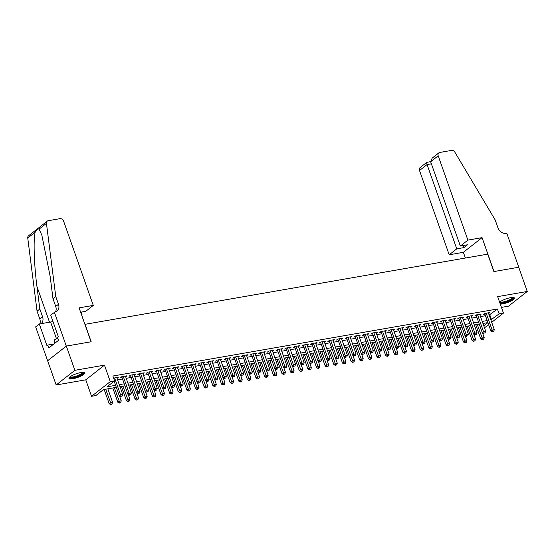 <?xml version="1.0" encoding="UTF-8"?>
<svg xmlns="http://www.w3.org/2000/svg" width="555" height="555" viewBox="0 0 555 555"><rect width="100%" height="100%" fill="white"/><g stroke="black" fill="none" stroke-linecap="round" stroke-linejoin="round"><path stroke-width="0.83" d="M72.809 378.781A8.249 1.963 160.6 0 0 80.919 376.075A8.249 1.963 160.6 0 0 84.533 372.946A8.249 1.963 160.6 0 0 80.69 372.599A8.249 1.963 160.6 0 0 72.587 375.305A8.249 1.963 160.6 0 0 68.973 378.427A8.249 1.963 160.6 0 0 72.809 378.781M500.27 304.064A8.249 1.963 160.6 0 0 502.726 303.856A8.249 1.963 160.6 0 0 510.829 301.143A8.249 1.963 160.6 0 0 514.45 298.021A8.249 1.963 160.6 0 0 510.607 297.667A8.249 1.963 160.6 0 0 499.611 302.197M116.314 387.355L103.466 389.596L95.883 395.542L91.561 396.298L110.265 381.625L114.587 380.869L107.004 386.821L115.593 385.323M54.355 312.188L66.295 346.098L91.055 341.783L79.108 307.872L93.282 305.403L63.596 221.112A3.17 2.518 51.9 0 0 59.982 218.663L48.188 220.717A3.17 2.518 51.9 0 0 47.251 221.126A3.17 2.518 51.9 0 0 46.447 223.367L55.757 296.523L58.49 304.272A7.402 5.883 -128.1 0 1 57.012 311.147A7.402 5.883 -128.1 0 1 54.827 312.104L50.685 315.067L58.33 336.767L57.519 337.398L58.546 340.305L48.791 347.957L47.772 345.05L46.96 345.689L39.315 323.988L35.652 326.86L56.166 384.983L85.761 379.828L91.561 396.298M501.442 307.38L508.553 306.138L527.25 291.465L497.655 296.627L503.454 313.096L491.702 322.316M488.643 324.717L484.473 327.818M47.64 360.764L66.336 346.091L74.87 370.31L56.166 384.983M66.336 346.091L91.18 341.762L85.04 324.321L487.734 254.134L493.874 271.575L518.724 267.246L527.25 291.465M117.029 378.309L118.291 377.317L113.622 378.135M125.673 376.803L126.928 375.811L121.746 376.72L120.484 377.705L121.996 377.442M134.31 375.291L135.573 374.306L130.383 375.208L129.121 376.2L130.633 375.936M142.954 373.786L144.21 372.8L139.028 373.702L137.765 374.694L139.277 374.431M151.598 372.28L152.854 371.295L147.672 372.197L146.409 373.189L147.921 372.925M160.235 370.775L161.498 369.79L156.309 370.691L155.046 371.683L156.559 371.42M168.88 369.269L170.135 368.284L164.953 369.186L163.69 370.178L165.203 369.914M177.524 367.764L178.779 366.779L173.597 367.681L172.327 368.673L173.84 368.409M186.161 366.258L187.424 365.273L182.234 366.175L180.972 367.167L182.484 366.904M194.805 364.753L196.061 363.768L190.878 364.67L189.616 365.662L191.128 365.398M203.442 363.248L204.705 362.255L199.516 363.164L198.253 364.156L199.765 363.893M212.086 361.742L213.342 360.75L208.16 361.659L206.897 362.651L208.409 362.387M220.73 360.237L221.986 359.245L216.804 360.153L215.541 361.138L217.054 360.875M229.368 358.724L230.63 357.739L225.441 358.641L224.178 359.633L225.691 359.369M238.012 357.219L239.267 356.234L234.085 357.136L232.823 358.128L234.335 357.864M246.656 355.713L247.912 354.728L242.729 355.63L241.46 356.622L242.972 356.359M255.293 354.208L256.556 353.223L251.366 354.125L250.104 355.117L251.616 354.853M263.937 352.702L265.193 351.717L260.011 352.619L258.748 353.611L260.26 353.348M272.574 351.197L273.837 350.212L268.648 351.114L267.385 352.106L268.897 351.842M281.219 349.692L282.474 348.707L277.292 349.608L276.029 350.6L277.542 350.337M289.863 348.186L291.118 347.201L285.936 348.103L284.673 349.095L286.186 348.831M298.5 346.681L299.762 345.689L294.573 346.598L293.311 347.59L294.823 347.326M307.144 345.175L308.4 344.183L303.217 345.092L301.955 346.077L303.467 345.814M315.788 343.663L317.044 342.678L311.861 343.58L310.592 344.572L312.104 344.308M324.425 342.157L325.688 341.172L320.499 342.074L319.236 343.066L320.748 342.803M333.069 340.652L334.325 339.667L329.143 340.569L327.88 341.561L329.392 341.297M341.707 339.147L342.969 338.161L337.78 339.063L336.517 340.055L338.03 339.792M350.351 337.641L351.606 336.656L346.424 337.558L345.161 338.55L346.674 338.286M358.995 336.136L360.25 335.151L355.068 336.052L353.806 337.045L355.318 336.781M367.632 334.63L368.895 333.645L363.705 334.547L362.443 335.539L363.955 335.275M376.276 333.125L377.532 332.14L372.35 333.042L371.087 334.034L372.599 333.77M384.92 331.619L386.176 330.627L380.994 331.536L379.724 332.528L381.236 332.265M393.557 330.114L394.82 329.122L389.631 330.031L388.368 331.023L389.881 330.759M402.202 328.609L403.457 327.616L398.275 328.525L397.012 329.51L398.525 329.247M410.839 327.096L412.101 326.111L406.912 327.013L405.649 328.005L407.162 327.741M419.483 325.591L420.739 324.606L415.556 325.507L414.294 326.5L415.806 326.236M428.127 324.085L429.383 323.1L424.2 324.002L422.938 324.994L424.45 324.731M436.764 322.58L438.027 321.595L432.838 322.497L431.575 323.489L433.087 323.225M445.408 321.074L446.664 320.089L441.482 320.991L440.219 321.983L441.731 321.72M454.052 319.569L455.308 318.584L450.126 319.486L448.856 320.478L450.369 320.214M462.69 318.064L463.952 317.078L458.763 317.98L457.5 318.972L459.013 318.709M471.334 316.558L472.589 315.573L467.407 316.475L466.144 317.467L467.657 317.203M479.971 315.053L481.234 314.061L476.044 314.969L474.782 315.962L476.294 315.698M489.156 315.074L497.426 309.003L112.88 376.026L114.587 380.869M117.57 379.835L122.53 378.968M126.207 378.33L131.174 377.462M134.851 376.824L139.811 375.957M143.495 375.319L148.456 374.452M152.132 373.813L157.1 372.946M160.777 372.308L165.737 371.441M169.421 370.802L174.381 369.935M178.058 369.29L183.018 368.43M186.702 367.785L191.662 366.924M195.339 366.279L200.306 365.419M203.983 364.774L208.944 363.907M212.627 363.268L217.588 362.401M221.265 361.763L226.232 360.896M229.909 360.257L234.869 359.39M238.553 358.752L243.513 357.885M247.19 357.247L252.15 356.379M255.834 355.741L260.795 354.874M264.471 354.229L269.439 353.368M273.115 352.723L278.076 351.863M281.76 351.218L286.72 350.358M290.397 349.712L295.364 348.852M299.041 348.207L304.001 347.34M307.685 346.702L312.645 345.834M316.322 345.196L321.283 344.329M324.966 343.691L329.927 342.824M333.604 342.185L338.571 341.318M342.248 340.68L347.208 339.813M350.892 339.167L355.852 338.307M359.529 337.662L364.496 336.802M368.173 336.157L373.133 335.296M376.817 334.651L381.778 333.791M385.454 333.146L390.415 332.278M394.099 331.64L399.059 330.773M402.736 330.135L407.703 329.268M411.38 328.629L416.34 327.762M420.024 327.124L424.984 326.257M428.661 325.618L433.628 324.751M437.305 324.113L442.266 323.246M445.949 322.601L450.91 321.74M454.587 321.095L459.547 320.235M463.231 319.59L468.191 318.73M471.868 318.084L476.835 317.217M480.512 316.579L485.472 315.712M488.615 313.547L489.871 312.555L484.688 313.464L483.426 314.449L484.938 314.185M85.761 379.828L104.465 365.155L74.87 370.31M104.465 365.155L110.265 381.625M497.426 309.003L499.132 313.846L503.454 313.096M487.9 322.594L482.933 323.461M479.256 324.099L474.296 324.966M470.612 325.605L465.652 326.472M461.975 327.11L457.008 327.977M453.331 328.615L448.371 329.483M444.687 330.121L439.726 330.988M436.05 331.626L431.089 332.494M427.406 333.139L422.445 333.999M418.768 334.644L413.801 335.504M410.124 336.15L405.164 337.01M401.48 337.655L396.52 338.522M392.843 339.161L387.876 340.028M384.199 340.666L379.238 341.533M375.555 342.171L370.594 343.039M366.917 343.677L361.957 344.544M358.273 345.182L353.313 346.049M349.636 346.688L344.669 347.555M340.992 348.2L336.032 349.06M332.348 349.705L327.388 350.566M323.711 351.211L318.743 352.071M315.067 352.716L310.106 353.577M306.422 354.222L301.462 355.089M297.785 355.727L292.825 356.594M289.141 357.233L284.181 358.1M280.504 358.738L275.537 359.605M271.86 360.244L266.899 361.111M263.216 361.749L258.255 362.616M254.578 363.254L249.611 364.122M245.934 364.767L240.974 365.627M237.29 366.272L232.33 367.132M228.653 367.778L223.693 368.638M220.009 369.283L215.049 370.15M211.372 370.789L206.404 371.656M202.728 372.294L197.767 373.161M194.083 373.799L189.123 374.667M185.446 375.305L180.479 376.172M176.802 376.81L171.842 377.677M168.158 378.316L163.198 379.183M159.521 379.828L154.561 380.688M150.877 381.334L145.916 382.194M142.24 382.839L137.272 383.699M133.595 384.344L128.635 385.205M124.951 385.85L119.991 386.717M483.793 325.889L487.914 322.649M490.863 319.916L499.132 313.846M119.276 384.677L124.237 383.817M127.914 383.172L132.881 382.312M136.558 381.667L141.518 380.799M145.202 380.161L150.162 379.294M153.839 378.656L158.799 377.788M162.483 377.15L167.444 376.283M171.127 375.645L176.088 374.778M179.764 374.139L184.725 373.272M188.409 372.634L193.369 371.767M197.046 371.122L202.013 370.261M205.69 369.616L210.65 368.756M214.334 368.111L219.294 367.25M222.971 366.605L227.932 365.745M231.615 365.1L236.576 364.233M240.259 363.594L245.22 362.727M248.897 362.089L253.857 361.222M257.541 360.583L262.501 359.716M266.178 359.078L271.145 358.211M274.822 357.573L279.782 356.705M283.466 356.067L288.427 355.2M292.103 354.555L297.064 353.695M300.748 353.049L305.708 352.189M309.392 351.544L314.352 350.684M318.029 350.038L322.989 349.171M326.673 348.533L331.633 347.666M335.31 347.028L340.277 346.16M343.954 345.522L348.915 344.655M352.598 344.017L357.559 343.15M361.236 342.511L366.196 341.644M369.88 341.006L374.84 340.139M378.524 339.493L383.484 338.633M387.161 337.988L392.121 337.128M395.805 336.483L400.765 335.622M404.442 334.977L409.41 334.117M413.087 333.472L418.047 332.605M421.731 331.966L426.691 331.099M430.368 330.461L435.328 329.594M439.012 328.955L443.972 328.088M447.656 327.45L452.616 326.583M456.293 325.945L461.254 325.077M464.937 324.439L469.898 323.572M473.575 322.927L478.542 322.067M482.219 321.421L487.179 320.561M489.843 314.956L491.55 319.798M484.681 313.464L490.877 331.044L492.139 330.058L486.201 313.2M492.847 331.501L493.714 331.349L492.847 331.501L492.139 330.058L494.297 329.677L488.358 312.819M490.877 331.044L492.347 331.897M493.714 331.349L494.297 329.677M475.746 324.71L480.769 338.98L482.031 337.988L484.189 337.606L482.455 332.681M477.265 324.446L482.746 339.431L482.239 339.826L483.606 339.278L482.746 339.431M484.189 337.606L483.606 339.278M482.239 339.826L480.769 338.98M513.028 297.459A7.139 1.7 -19.4 0 1 506.354 301.795A7.139 1.7 -19.4 0 1 499.701 302.44M500.069 301.83A6.611 1.575 160.6 0 0 506.188 301.178A6.611 1.575 160.6 0 0 512.48 297.459M499.993 303.266A8.193 1.956 160.6 0 0 506.347 302.066A8.193 1.956 160.6 0 0 514.103 297.674M83.111 372.384A7.139 1.7 -19.4 0 1 76.437 376.727A7.139 1.7 -19.4 0 1 69.722 377.102M70.152 376.755A6.611 1.575 160.6 0 0 76.271 376.103A6.611 1.575 160.6 0 0 82.563 372.384M69.021 377.941A8.193 1.956 160.6 0 0 76.437 376.991A8.193 1.956 160.6 0 0 84.187 372.606M54.446 343.524L54.251 339.917L57.803 338.21M55.285 342.865L54.251 339.917M467.893 240.114L438.207 155.823L430.652 161.755L460.338 246.045L467.893 240.114L482.066 237.644L494.006 271.555L518.765 267.239L506.819 233.329L506.347 233.412A7.402 5.883 51.9 0 1 497.911 227.682L495.178 219.933L454.871 152.181A3.17 2.518 51.9 0 0 451.576 150.412L439.775 152.465A3.17 2.518 51.9 0 0 438.845 152.875A3.17 2.518 51.9 0 0 438.207 155.823M465.381 258.033L463.363 252.317L482.066 237.644M463.363 252.317L449.196 254.787L456.751 248.855L463.925 247.606L467.511 244.79L460.338 246.045M456.751 248.855L427.066 164.571L419.511 170.496A3.17 2.518 -128.1 0 1 420.142 167.548L426.781 162.344L430.625 161.651M449.196 254.787L419.511 170.496M463.925 247.606L463.196 245.546M427.121 162.4C426.531 162.143 426.517 162.865 427.066 164.571L431.381 163.815M438.845 152.875L432.206 158.085L430.652 161.755M81.37 314.283L82.14 314.151L81.412 312.083M82.14 314.151L81.495 314.65M55.757 296.523L52.989 298.687L50.137 276.258L41.812 235.001L39.051 229.166C37.851 228.48 36.547 229.499 35.145 232.233C33.245 239.587 34.112 265.255 36.97 286.588L39.828 309.017L42.555 316.773A7.402 5.883 -128.1 0 1 41.077 323.648A7.402 5.883 -128.1 0 1 41.028 323.69M39.828 309.017L37.06 311.188L39.787 318.945A7.402 5.883 -128.1 0 1 39.766 323.905M55.417 311.966A7.402 5.883 -128.1 0 0 55.722 306.443L52.989 298.687M35.145 232.233L27.75 238.04L37.06 311.188M66.295 346.098L47.591 360.771M93.282 305.403L85.727 311.334L80.641 312.215M52.961 321.518A11.898 2.837 -19.4 0 1 50.595 322.018L39.315 323.988M27.75 238.04A3.17 2.518 -128.1 0 1 28.555 235.799L47.251 221.126M53.849 343.996L47.772 345.05M476.044 314.969L482.233 332.556L483.495 331.564L477.557 314.706M484.21 333.007L485.07 332.854L484.21 333.007L483.495 331.564L485.66 331.182L479.721 314.324M482.233 332.556L483.703 333.402M485.07 332.854L485.66 331.182M467.4 316.475L473.588 334.061L474.851 333.069L468.919 316.211M475.566 334.512L476.433 334.36L475.566 334.512L474.851 333.069L477.016 332.688L471.077 315.83M473.588 334.061L475.059 334.908M476.433 334.36L477.016 332.688M458.756 317.987L464.951 335.567L466.214 334.575L460.275 317.717M466.928 336.018L467.789 335.865L466.928 336.018L466.214 334.575L468.371 334.2L462.44 317.342M464.951 335.567L466.422 336.413M467.789 335.865L468.371 334.2M450.119 319.493L456.307 337.072L457.57 336.08L451.638 319.222M458.284 337.523L459.151 337.371L458.284 337.523L457.57 336.08L459.734 335.706L453.796 318.848M456.307 337.072L457.778 337.919M459.151 337.371L459.734 335.706M467.102 326.215L472.125 340.486L473.387 339.493L475.552 339.119L473.81 334.186M468.621 325.951L474.102 340.936L473.595 341.332L474.962 340.784L474.102 340.936M475.552 339.119L474.962 340.784M473.595 341.332L472.125 340.486M458.458 327.721L463.481 341.991L464.75 340.999L466.908 340.624L465.173 335.692M459.977 327.457L465.458 342.442L464.951 342.837L466.325 342.289L465.458 342.442M466.908 340.624L466.325 342.289M464.951 342.837L463.481 341.991M449.821 329.233L454.843 343.496L456.106 342.504L458.263 342.13L456.529 337.197M451.34 328.962L456.82 343.947L456.314 344.343L457.681 343.795L456.82 343.947M458.263 342.13L457.681 343.795M456.314 344.343L454.843 343.496M441.176 330.738L446.199 345.002L447.462 344.01L449.626 343.635L447.892 338.703M442.696 330.468L448.176 345.453L447.67 345.848L449.044 345.307L448.176 345.453M449.626 343.635L449.044 345.307M447.67 345.848L446.199 345.002M441.475 320.998L447.663 338.578L448.933 337.586L442.994 320.728M449.64 339.029L450.507 338.876L449.64 339.029L448.933 337.586L451.09 337.211L445.152 320.353M447.663 338.578L449.134 339.424M450.507 338.876L451.09 337.211M432.532 332.244L437.562 346.507L438.825 345.515L440.982 345.141L439.248 340.208M434.052 331.98L439.532 346.958L439.033 347.354L440.399 346.813L439.532 346.958M440.982 345.141L440.399 346.813M439.033 347.354L437.562 346.507M432.831 322.504L439.026 340.083L440.288 339.091L434.35 322.233M441.003 340.534L441.863 340.388L441.003 340.534L440.288 339.091L442.446 338.716L436.514 321.858M439.026 340.083L440.497 340.93M441.863 340.388L442.446 338.716M423.895 333.749L428.918 348.013L430.18 347.021L432.338 346.646L430.604 341.72M425.414 333.486L430.895 348.464L430.389 348.866L431.755 348.318L430.895 348.464M432.338 346.646L431.755 348.318M430.389 348.866L428.918 348.013M424.193 324.009L430.382 341.589L431.644 340.597L425.713 323.738M432.359 342.04L433.226 341.894L432.359 342.04L431.644 340.597L433.809 340.222L427.87 323.364M430.382 341.589L431.852 342.435M433.226 341.894L433.809 340.222M415.251 335.255L420.274 349.518L421.536 348.526L423.701 348.151L421.966 343.226M416.77 334.991L422.251 349.969L421.744 350.372L423.118 349.823L422.251 349.969M423.701 348.151L423.118 349.823M421.744 350.372L420.274 349.518M415.549 325.514L421.744 343.094L423.007 342.102L417.069 325.244M423.715 343.545L424.582 343.399L423.715 343.545L423.007 342.102L425.165 341.727L419.226 324.869M421.744 343.094L423.215 343.947M424.582 343.399L425.165 341.727M406.614 336.76L411.637 351.024L412.899 350.032L415.057 349.657L413.322 344.731M408.133 336.497L413.614 351.481L413.107 351.877L414.474 351.329L413.614 351.481M415.057 349.657L414.474 351.329M413.107 351.877L411.637 351.024M406.912 327.02L413.1 344.6L414.363 343.607L408.425 326.749M415.078 345.057L415.938 344.905L415.078 345.057L414.363 343.607L416.527 343.233L410.589 326.375M413.1 344.6L414.571 345.453M415.938 344.905L416.527 343.233M397.97 338.266L402.992 352.529L404.255 351.544L406.42 351.162L404.678 346.237M399.489 338.002L404.97 352.987L404.463 353.382L405.83 352.834L404.97 352.987M406.42 351.162L405.83 352.834M404.463 353.382L402.992 352.529M398.268 328.525L404.456 346.105L405.719 345.113L399.787 328.262M406.433 346.563L407.301 346.41L406.433 346.563L405.719 345.113L407.883 344.738L401.945 327.88M404.456 346.105L405.927 346.958M407.301 346.41L407.883 344.738M389.326 339.771L394.348 354.041L395.618 353.049L397.775 352.668L396.041 347.742M390.845 339.507L396.325 354.492L395.819 354.888L397.193 354.34L396.325 354.492M397.775 352.668L397.193 354.34M395.819 354.888L394.348 354.041M389.624 330.031L395.819 347.61L397.082 346.625L391.143 329.767M397.796 348.068L398.656 347.916L397.796 348.068L397.082 346.625L399.239 346.244L393.308 329.386M395.819 347.61L397.29 348.464M398.656 347.916L399.239 346.244M380.688 341.276L385.711 355.547L386.974 354.555L389.131 354.173L387.397 349.248M382.208 341.013L387.688 355.998L387.182 356.393L388.549 355.845L387.688 355.998M389.131 354.173L388.549 355.845M387.182 356.393L385.711 355.547M380.987 331.536L387.175 349.123L388.438 348.131L382.506 331.273M389.152 349.574L390.019 349.421L389.152 349.574L388.438 348.131L390.602 347.749L384.664 330.891M387.175 349.123L388.646 349.969M390.019 349.421L390.602 347.749M372.044 342.782L377.067 357.052L378.33 356.06L380.494 355.686L378.76 350.753M373.564 342.518L379.044 357.503L378.538 357.899L379.911 357.351L379.044 357.503M380.494 355.686L379.911 357.351M378.538 357.899L377.067 357.052M372.343 333.042L378.531 350.628L379.8 349.636L373.862 332.778M380.508 351.079L381.375 350.926L380.508 351.079L379.8 349.636L381.958 349.262L376.019 332.403M378.531 350.628L380.002 351.475M381.375 350.926L381.958 349.262M363.4 344.287L368.43 358.558L369.692 357.566L371.85 357.191L370.116 352.258M364.919 344.024L370.4 359.009L369.901 359.404L371.267 358.856L370.4 359.009M371.85 357.191L371.267 358.856M369.901 359.404L368.43 358.558M363.698 334.554L369.894 352.134L371.156 351.142L365.218 334.283M371.871 352.585L372.731 352.432L371.871 352.585L371.156 351.142L373.314 350.767L367.382 333.909M369.894 352.134L371.364 352.98M372.731 352.432L373.314 350.767M354.763 345.8L359.786 360.063L361.048 359.071L363.206 358.696L361.471 353.764M356.282 345.529L361.763 360.514L361.256 360.91L362.623 360.362L361.763 360.514M363.206 358.696L362.623 360.362M361.256 360.91L359.786 360.063M355.061 336.059L361.25 353.639L362.512 352.647L356.581 335.789M363.227 354.09L364.094 353.937L363.227 354.09L362.512 352.647L364.677 352.272L358.738 335.414M361.25 353.639L362.72 354.485M364.094 353.937L364.677 352.272M346.119 347.305L351.142 361.569L352.404 360.577L354.569 360.202L352.834 355.269M347.638 347.041L353.119 362.02L352.612 362.415L353.986 361.874L353.119 362.02M354.569 360.202L353.986 361.874M352.612 362.415L351.142 361.569M346.417 337.565L352.612 355.144L353.875 354.152L347.936 337.294M354.583 355.595L355.45 355.443L354.583 355.595L353.875 354.152L356.033 353.778L350.094 336.92M352.612 355.144L354.083 355.991M355.45 355.443L356.033 353.778M337.482 348.811L342.504 363.074L343.767 362.082L345.925 361.707L344.19 356.782M339.001 348.547L344.482 363.525L343.975 363.927L345.342 363.379L344.482 363.525M345.925 361.707L345.342 363.379M343.975 363.927L342.504 363.074M337.78 339.07L343.968 356.65L345.231 355.658L339.292 338.8M345.945 357.101L346.806 356.955L345.945 357.101L345.231 355.658L347.395 355.283L341.457 338.425M343.968 356.65L345.439 357.496M346.806 356.955L347.395 355.283M328.837 350.316L333.86 364.579L335.123 363.587L337.287 363.213L335.546 358.287M330.357 350.052L335.837 365.03L335.331 365.433L336.698 364.885L335.837 365.03M337.287 363.213L336.698 364.885M335.331 365.433L333.86 364.579M329.136 340.576L335.324 358.155L336.587 357.163L330.655 340.305M337.301 358.606L338.168 358.461L337.301 358.606L336.587 357.163L338.751 356.789L332.813 339.931M335.324 358.155L336.795 359.009M338.168 358.461L338.751 356.789M320.193 351.821L325.216 366.085L326.486 365.093L328.643 364.718L326.909 359.793M321.713 351.558L327.193 366.543L326.687 366.938L328.06 366.39L327.193 366.543M328.643 364.718L328.06 366.39M326.687 366.938L325.216 366.085M320.492 342.081L326.687 359.661L327.95 358.669L322.011 341.811M328.664 360.112L329.524 359.966L328.664 360.112L327.95 358.669L330.107 358.294L324.175 341.436M326.687 359.661L328.158 360.514M329.524 359.966L330.107 358.294M311.556 353.327L316.579 367.59L317.842 366.605L319.999 366.224L318.265 361.298M313.075 353.063L318.556 368.048L318.05 368.444L319.416 367.896L318.556 368.048M319.999 366.224L319.416 367.896M318.05 368.444L316.579 367.59M311.854 343.587L318.043 361.166L319.305 360.174L313.374 343.316M320.02 361.624L320.887 361.471L320.02 361.624L319.305 360.174L321.47 359.8L315.531 342.941M318.043 361.166L319.513 362.02M320.887 361.471L321.47 359.8M302.912 354.832L307.935 369.103L309.197 368.111L311.362 367.729L309.628 362.803M304.431 354.569L309.912 369.554L309.406 369.949L310.779 369.401L309.912 369.554M311.362 367.729L310.779 369.401M309.406 369.949L307.935 369.103M303.21 345.092L309.399 362.672L310.668 361.687L304.73 344.828M311.376 363.13L312.243 362.977L311.376 363.13L310.668 361.687L312.826 361.305L306.887 344.447M309.399 362.672L310.869 363.525M312.243 362.977L312.826 361.305M294.268 356.338L299.298 370.608L300.56 369.616L302.718 369.235L300.983 364.309M295.787 356.074L301.268 371.059L300.768 371.455L302.135 370.906L301.268 371.059M302.718 369.235L302.135 370.906M300.768 371.455L299.298 370.608M294.566 346.598L300.761 364.184L302.024 363.192L296.086 346.334M302.739 364.635L303.599 364.482L302.739 364.635L302.024 363.192L304.182 362.81L298.25 345.952M300.761 364.184L302.232 365.03M303.599 364.482L304.182 362.81M285.631 357.843L290.653 372.114L291.916 371.122L294.074 370.747L292.339 365.814M287.15 357.58L292.631 372.565L292.124 372.96L293.491 372.412L292.631 372.565M294.074 370.747L293.491 372.412M292.124 372.96L290.653 372.114M285.929 348.103L292.117 365.69L293.38 364.697L287.448 347.839M294.094 366.14L294.962 365.988L294.094 366.14L293.38 364.697L295.544 364.316L289.606 347.465M292.117 365.69L293.588 366.536M294.962 365.988L295.544 364.316M276.987 359.349L282.009 373.619L283.272 372.627L285.436 372.252L283.702 367.32M278.506 359.085L283.987 374.07L283.48 374.465L284.854 373.917L283.987 374.07M285.436 372.252L284.854 373.917M283.48 374.465L282.009 373.619M277.285 349.615L283.48 367.195L284.743 366.203L278.804 349.345M285.45 367.646L286.318 367.493L285.45 367.646L284.743 366.203L286.9 365.828L280.962 348.97M283.48 367.195L284.951 368.041M286.318 367.493L286.9 365.828M268.349 360.861L273.372 375.125L274.635 374.132L276.792 373.758L275.058 368.825M269.869 360.59L275.349 375.575L274.843 375.971L276.21 375.423L275.349 375.575M276.792 373.758L276.21 375.423M274.843 375.971L273.372 375.125M268.648 351.121L274.836 368.7L276.099 367.708L270.16 350.85M276.813 369.151L277.673 368.999L276.813 369.151L276.099 367.708L278.263 367.334L272.325 350.476M274.836 368.7L276.307 369.547M277.673 368.999L278.263 367.334M259.705 362.366L264.728 376.63L265.991 375.638L268.155 375.263L266.414 370.331M261.225 362.096L266.705 377.081L266.199 377.476L267.565 376.935L266.705 377.081M268.155 375.263L267.565 376.935M266.199 377.476L264.728 376.63M260.004 352.626L266.192 370.206L267.454 369.214L261.523 352.356M268.169 370.657L269.036 370.504L268.169 370.657L267.454 369.214L269.619 368.839L263.68 351.981M266.192 370.206L267.663 371.052M269.036 370.504L269.619 368.839M251.061 363.872L256.084 378.135L257.353 377.143L259.511 376.769L257.777 371.843M252.58 363.608L258.061 378.586L257.555 378.982L258.928 378.441L258.061 378.586M259.511 376.769L258.928 378.441M257.555 378.982L256.084 378.135M251.359 354.132L257.555 371.711L258.817 370.719L252.879 353.861M259.532 372.162L260.392 372.017L259.532 372.162L258.817 370.719L260.975 370.345L255.043 353.486M257.555 371.711L259.025 372.558M260.392 372.017L260.975 370.345M242.424 365.377L247.447 379.641L248.709 378.649L250.867 378.274L249.133 373.348M243.943 365.114L249.424 380.092L248.917 380.494L250.284 379.946L249.424 380.092M250.867 378.274L250.284 379.946M248.917 380.494L247.447 379.641M242.722 355.637L248.911 373.217L250.173 372.225L244.242 355.366M250.888 373.668L251.755 373.522L250.888 373.668L250.173 372.225L252.338 371.85L246.399 354.992M248.911 373.217L250.381 374.07M251.755 373.522L252.338 371.85M233.78 366.883L238.803 381.146L240.065 380.154L242.23 379.78L240.495 374.854M235.299 366.619L240.78 381.604L240.273 382L241.647 381.452L240.78 381.604M242.23 379.78L241.647 381.452M240.273 382L238.803 381.146M234.078 357.142L240.266 374.722L241.536 373.73L235.597 356.872M242.244 375.173L243.111 375.027L242.244 375.173L241.536 373.73L243.694 373.355L237.755 356.497M240.266 374.722L241.737 375.575M243.111 375.027L243.694 373.355M225.136 368.388L230.165 382.652L231.428 381.66L233.586 381.285L231.851 376.359M226.655 368.125L232.136 383.11L231.636 383.505L233.003 382.957L232.136 383.11M233.586 381.285L233.003 382.957M231.636 383.505L230.165 382.652M225.434 358.648L231.629 376.228L232.892 375.236L226.953 358.377M233.606 376.685L234.467 376.533L233.606 376.685L232.892 375.236L235.049 374.861L229.118 358.003M231.629 376.228L233.1 377.081M234.467 376.533L235.049 374.861M216.499 369.894L221.521 384.157L222.784 383.172L224.941 382.79L223.207 377.865M218.018 369.63L223.499 384.615L222.992 385.01L224.359 384.462L223.499 384.615M224.941 382.79L224.359 384.462M222.992 385.01L221.521 384.157M216.797 360.153L222.985 377.733L224.248 376.748L218.316 359.89M224.962 378.191L225.829 378.038L224.962 378.191L224.248 376.748L226.412 376.366L220.474 359.508M222.985 377.733L224.456 378.586M225.829 378.038L226.412 376.366M207.854 371.399L212.877 385.669L214.14 384.677L216.304 384.296L214.57 379.37M209.374 371.135L214.854 386.12L214.348 386.516L215.722 385.968L214.854 386.12M216.304 384.296L215.722 385.968M214.348 386.516L212.877 385.669M208.153 361.659L214.348 379.238L215.611 378.253L209.672 361.395M216.318 379.696L217.185 379.544L216.318 379.696L215.611 378.253L217.768 377.872L211.83 361.014M214.348 379.238L215.819 380.092M217.185 379.544L217.768 377.872M199.217 372.904L204.24 387.175L205.503 386.183L207.66 385.801L205.926 380.876M200.737 372.641L206.217 387.626L205.711 388.021L207.077 387.473L206.217 387.626M207.66 385.801L207.077 387.473M205.711 388.021L204.24 387.175M199.516 363.164L205.704 380.751L206.966 379.759L201.028 362.901M207.681 381.202L208.541 381.049L207.681 381.202L206.966 379.759L209.131 379.377L203.192 362.519M205.704 380.751L207.175 381.597M208.541 381.049L209.131 379.377M190.573 374.41L195.596 388.68L196.858 387.688L199.023 387.314L197.282 382.381M192.092 374.146L197.573 389.131L197.067 389.527L198.433 388.979L197.573 389.131M199.023 387.314L198.433 388.979M197.067 389.527L195.596 388.68M190.871 364.67L197.06 382.256L198.322 381.264L192.391 364.406M199.037 382.707L199.904 382.555L199.037 382.707L198.322 381.264L200.487 380.89L194.548 364.031M197.06 382.256L198.53 383.103M199.904 382.555L200.487 380.89M181.929 375.922L186.952 390.186L188.221 389.194L190.379 388.819L188.644 383.887M183.448 375.652L188.929 390.637L188.423 391.032L189.796 390.484L188.929 390.637M190.379 388.819L189.796 390.484M188.423 391.032L186.952 390.186M182.227 366.182L188.423 383.762L189.685 382.77L183.747 365.912M190.4 384.213L191.26 384.06L190.4 384.213L189.685 382.77L191.843 382.395L185.911 365.537M188.423 383.762L189.893 384.608M191.26 384.06L191.843 382.395M173.292 377.428L178.315 391.691L179.577 390.699L181.735 390.325L180 385.392M174.811 377.157L180.292 392.142L179.785 392.538L181.152 391.99L180.292 392.142M181.735 390.325L181.152 391.99M179.785 392.538L178.315 391.691M173.59 367.688L179.778 385.267L181.041 384.275L175.109 367.417M181.756 385.718L182.623 385.565L181.756 385.718L181.041 384.275L183.205 383.9L177.267 367.042M179.778 385.267L181.249 386.113M182.623 385.565L183.205 383.9M164.648 378.933L169.67 393.197L170.933 392.205L173.098 391.83L171.363 386.897M166.167 378.67L171.648 393.648L171.141 394.043L172.515 393.502L171.648 393.648M173.098 391.83L172.515 393.502M171.141 394.043L169.67 393.197M164.946 369.193L171.134 386.773L172.404 385.781L166.465 368.922M173.111 387.223L173.979 387.078L173.111 387.223L172.404 385.781L174.561 385.406L168.623 368.548M171.134 386.773L172.605 387.619M173.979 387.078L174.561 385.406M156.004 380.439L161.033 394.702L162.296 393.71L164.453 393.335L162.719 388.41M157.523 380.175L163.004 395.153L162.504 395.555L163.871 395.007L163.004 395.153M164.453 393.335L163.871 395.007M162.504 395.555L161.033 394.702M156.302 370.698L162.497 388.278L163.76 387.286L157.821 370.428M164.474 388.729L165.334 388.583L164.474 388.729L163.76 387.286L165.917 386.911L159.986 370.053M162.497 388.278L163.968 389.124M165.334 388.583L165.917 386.911M147.366 381.944L152.389 396.208L153.652 395.215L155.809 394.841L154.075 389.915M148.886 381.68L154.366 396.659L153.86 397.061L155.227 396.513L154.366 396.659M155.809 394.841L155.227 396.513M153.86 397.061L152.389 396.208M147.665 372.204L153.853 389.783L155.116 388.791L149.184 371.933M155.83 390.234L156.697 390.089L155.83 390.234L155.116 388.791L157.28 388.417L151.342 371.559M153.853 389.783L155.324 390.637M156.697 390.089L157.28 388.417M138.722 383.45L143.745 397.713L145.008 396.721L147.172 396.346L145.438 391.421M140.242 383.186L145.722 398.171L145.216 398.566L146.589 398.018L145.722 398.171M147.172 396.346L146.589 398.018M145.216 398.566L143.745 397.713M139.021 373.709L145.216 391.289L146.478 390.297L140.54 373.439M147.186 391.74L148.053 391.594L147.186 391.74L146.478 390.297L148.636 389.922L142.697 373.064M145.216 391.289L146.686 392.142M148.053 391.594L148.636 389.922M130.085 384.955L135.108 399.218L136.37 398.233L138.528 397.852L136.794 392.926M131.604 384.691L137.085 399.676L136.579 400.072L137.945 399.524L137.085 399.676M138.528 397.852L137.945 399.524M136.579 400.072L135.108 399.218M130.383 375.215L136.572 392.794L137.834 391.802L131.896 374.951M138.549 393.252L139.409 393.1L138.549 393.252L137.834 391.802L139.999 391.428L134.06 374.569M136.572 392.794L138.042 393.648M139.409 393.1L139.999 391.428M121.441 386.46L126.464 400.731L127.726 399.739L129.891 399.357L128.149 394.432M122.96 386.197L128.441 401.182L127.934 401.577L129.301 401.029L128.441 401.182M129.891 399.357L129.301 401.029M127.934 401.577L126.464 400.731M121.739 376.72L127.927 394.3L129.19 393.315L123.259 376.457M129.905 394.758L130.772 394.605L129.905 394.758L129.19 393.315L131.355 392.933L125.416 376.075M127.927 394.3L129.398 395.153M130.772 394.605L131.355 392.933M112.797 387.966L117.82 402.236L119.089 401.244L121.247 400.863L119.512 395.937M114.316 387.702L119.797 402.687L119.29 403.083L120.664 402.535L119.797 402.687M121.247 400.863L120.664 402.535M119.29 403.083L117.82 402.236M114.15 381.216L119.29 395.812L120.553 394.82L114.614 377.962M121.267 396.263L122.128 396.11L121.267 396.263L120.553 394.82L122.71 394.438L116.779 377.58M119.29 395.812L120.761 396.659M122.128 396.11L122.71 394.438M104.16 389.471L109.182 403.742L110.445 402.75L112.603 402.375L107.837 388.833M105.679 389.208L111.16 404.193L110.653 404.588L112.02 404.04L111.16 404.193M112.603 402.375L112.02 404.04M110.653 404.588L109.182 403.742M42.555 316.773L39.787 318.945M55.722 306.443L58.49 304.272M46.447 223.367L39.051 229.166M36.97 286.588L49.513 322.205M56.513 338.827L50.595 322.018"/></g></svg>
